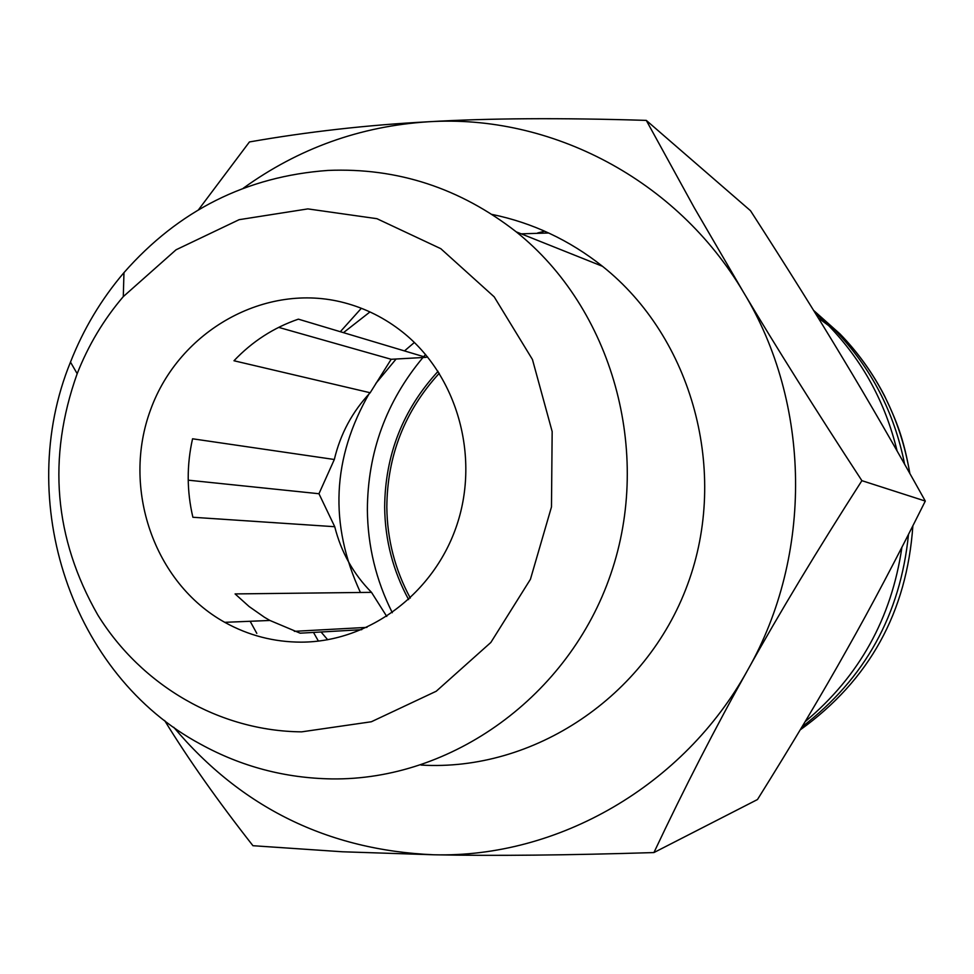 <?xml version="1.0" encoding="UTF-8"?>
<svg xmlns="http://www.w3.org/2000/svg" width="974" height="974" viewBox="0 0 974 974"><rect width="100%" height="100%" fill="white"/><g stroke="black" fill="none" stroke-linecap="round" stroke-linejoin="round"><path stroke-width="1.46" d="M392.303 612.707C376.049 580.394 367.746 546.097 367.368 509.792C367.697 452.24 386.24 401.483 422.984 357.482M423.69 356.667L425.601 354.499M408.63 599.594C393.021 570.874 385.022 540.059 384.657 507.186C385.083 454.895 402.883 409.604 438.069 371.325M410.298 598.06C395.018 569.778 387.189 539.474 386.824 507.15C387.238 455.649 404.721 411.016 439.286 373.237M813.911 310.913L835.132 330.344C871.158 367.746 894.327 412.367 904.627 464.208M908.486 534.458C900.426 614.594 864.949 678.72 802.028 726.847M301.124 642.146C273.95 642.085 248.492 635.474 224.75 622.325C153.795 582.915 121.348 487.816 150.751 409.299C179.423 330.503 265.464 281.924 344.163 302.707C365.518 308.332 385.01 318.145 402.639 332.122C456.843 375.197 479.902 455.552 457.062 524.462C434.38 593.446 368.988 642.085 301.124 642.146M427.525 356.837L425.955 357.348L298.373 319.155C273.706 327.629 252.242 341.497 233.979 360.757L370.169 392.753C352.332 411.685 340.389 433.929 334.326 459.497L192.56 438.787C186.655 465.036 186.764 491.2 192.889 517.267L334.739 526.715C341.119 552.112 353.367 573.99 371.496 592.35L235.087 593.921L249.113 606.534L264.514 617.309L269.92 620.462L300.15 633.185L361.768 629.679M301.636 731.851L371.35 721.758L436.242 691.236L490.847 642.463L530.428 579.299L551.479 506.943L552.161 431.543L532.449 359.503L494.195 296.851L440.808 248.687L376.914 218.687L307.857 208.899L239.141 219.674L176.063 249.782L123.296 296.607C103.694 319.594 88.33 345.283 77.177 373.675C47.166 457.938 54.045 538.379 97.814 614.996C141.498 685.55 219.26 731.133 301.636 731.851M492.077 214.426C532.571 222.79 569.376 240.079 602.492 266.304C692.514 337.808 729.283 472.11 687.571 584.546C646.212 697.165 533.18 771.761 421.06 765.065M327.994 170.426C397.222 167.528 459.972 188.006 516.244 231.861C612.171 308.454 652.811 451.875 610.783 574.063C569.096 696.41 451.376 780.576 331.696 778.908C285.041 778.141 241.418 766.611 200.814 744.306C71.272 675.079 13.831 500.746 70.481 362.109C83.399 329.175 101.223 299.347 123.966 272.635C178.632 210.384 246.641 176.306 327.994 170.426M173.762 727.286C241.43 807.702 328.092 850.205 433.747 854.782C557.737 858.07 683.833 786.067 747.764 669.942C813.278 554.888 811.147 403.224 743.332 291.981C676.979 179.545 550.894 113.97 428.292 121.774C360.27 126.182 298.592 148.328 243.281 188.226M164.63 720.504C188.274 759.075 217.713 800.811 252.948 845.712L342.41 851.775L433.747 854.782C494.622 855.988 568.012 855.245 653.919 852.567C684.491 787.796 715.78 726.908 747.764 669.942C779.444 612.987 817.49 549.896 861.893 480.669C815.567 409.774 776.034 346.878 743.332 291.981L694.182 207.584L646.286 120.386C561.012 117.744 488.351 118.207 428.292 121.774C367.332 125.013 307.711 131.733 249.429 141.948L198.477 209.8M646.286 120.386L750.504 210.713C787.065 267.448 817.831 316.635 842.827 358.298C868.126 400.119 895.605 447.711 925.3 501.074C897.115 557.566 870.902 607.228 846.649 650.06C822.616 693.013 792.897 742.833 757.48 799.532L653.919 852.567M805.133 721.661C859.275 676.382 891.527 618.271 901.9 547.327M897.066 450.877C885.403 402.518 862.599 360.757 828.643 325.596L814.873 312.471M537.636 232.969L544.722 231.203M548.691 232.993L521.187 233.833M361.354 308.283L340.316 331.708M313.506 632.43L318.425 641.123M360.429 592.484C328.956 524.389 332.049 457.78 369.718 392.656M375.781 383.525L396.15 358.968M404.49 350.92L414.388 342.471M369.974 311.936L343.469 332.658M321.067 631.992L327.702 639.76M371.496 592.35L386.763 616.445M334.326 459.497L318.961 493.733L334.739 526.715M425.955 357.348L391.171 359.284L370.169 392.753M366.954 627.378L294.343 631.335M250.148 621.278L256.807 633.38M318.961 493.733L188.213 480.17M391.171 359.284L278.674 327.374M861.893 480.669L925.3 501.074M813.594 310.389L839.953 333.875C877.343 372.774 900.633 419.283 909.826 473.425M912.869 525.802C906.855 612.159 869.307 680.181 800.226 729.867M835.132 330.344L839.953 333.875C857.741 352.186 872.558 372.774 884.416 395.627C896.506 421.048 903.385 437.131 909.862 473.486M224.75 622.325L269.92 620.462M516.244 231.861L602.492 266.304M828.643 325.596L818.294 318.011M77.177 373.675L70.481 362.109M123.296 296.607L123.966 272.635"/></g></svg>
